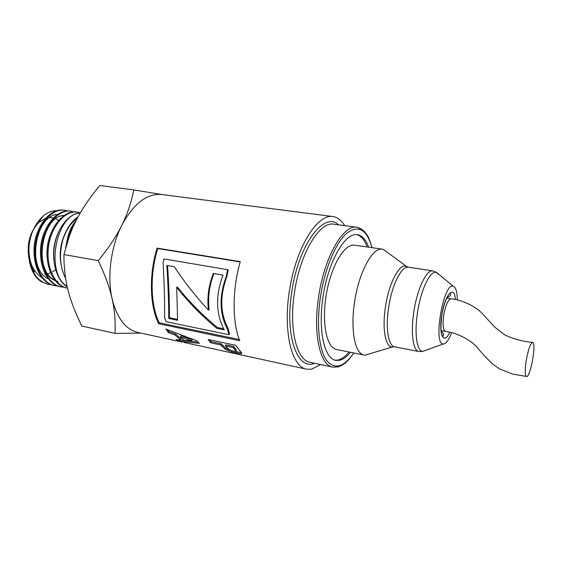 <?xml version="1.0" encoding="UTF-8"?>
<svg xmlns="http://www.w3.org/2000/svg" width="562" height="562" viewBox="0 0 562 562"><rect width="100%" height="100%" fill="white"/><g stroke="black" fill="none" stroke-linecap="round" stroke-linejoin="round"><path stroke-width="0.84" d="M51.275 284.737L48.515 284.407C37.605 281.555 31.015 272.156 28.746 256.216C29.252 262.447 30.741 267.898 33.228 272.577C35.357 276.504 37.977 279.511 41.103 281.576M41.075 281.562L48.199 284.344M57.619 285.995L54.837 285.665C41.637 283.297 32.484 263.978 35.532 243.732C38.406 223.458 52.47 208.207 64.707 210.265L67.419 210.926M64.707 210.265L63.794 210.132C51.542 208.066 37.471 223.311 34.598 243.571C31.549 263.803 40.717 283.115 53.931 285.482L54.837 285.665M54.324 285.552L57.099 285.819M64.026 287.259L61.223 286.929C48.086 284.583 38.996 265.194 42.059 244.863C44.946 224.498 58.961 209.155 71.121 211.214L73.854 211.881M70.412 211.108L70.194 211.073C58.019 209.022 44.005 224.343 41.117 244.695C38.061 265.018 47.152 284.4 60.303 286.746L61.223 286.929M60.752 286.831L63.457 287.084M76.945 212.071L76.65 212.022C64.553 209.984 50.594 225.39 47.693 245.833C44.63 266.255 53.65 285.686 66.73 288.025L67.559 288.194C54.514 285.777 45.557 266.311 48.655 245.917C51.578 225.502 65.515 210.125 77.584 212.162L80.345 212.843M67.152 286.423C44.433 272.711 56.418 213.455 80.233 213.075M80.366 212.843C69.54 213.202 58.076 226.718 54.746 244.463C51.353 262.18 56.881 280.628 67.264 286.936M65.642 232.296C60.52 242.7 59.031 253.694 61.195 265.278M58.504 232.218C54.416 240.817 52.87 250.034 53.875 259.869M51.43 232.169C47.882 240.051 46.456 248.453 47.166 257.375M44.377 232.282C41.391 239.349 40.113 246.844 40.534 254.755M43.752 268.538C46.498 274.565 50.285 278.583 55.104 280.607M56.235 281.021L58.055 281.492M64.033 215.401C42.009 215.899 32.722 270.224 54.669 280.045M37.275 232.766C34.928 238.857 33.839 245.25 33.994 251.952M57.45 214.459C35.469 215.204 26.323 268.713 48.114 278.71M368.644 247.196C365.932 239.651 362.174 235.464 357.362 234.635C345.553 232.464 329.409 259.159 323.543 293.526C317.53 327.871 323.775 358.437 335.626 360.354L339.069 360.397C342.848 359.68 346.649 356.982 350.47 352.311M344.703 225.65C341.429 220.255 337.474 217.22 332.823 216.532C317.628 213.848 297.052 245.861 289.901 287.709C282.581 329.536 291.214 366.6 306.438 369.171L311.453 369.227L320.684 364.569M334.882 360.165L337.579 360.087C341.373 359.371 345.18 356.68 349.009 352.016M367.169 246.985C364.605 239.862 361.078 235.724 356.596 234.565M183.9 342.413L306.438 369.171M223.023 275.141L214.003 273.589C209.282 285.341 207.673 297.347 209.155 309.606L208.467 310.133C206.957 297.656 208.586 285.433 213.342 273.455L223.03 275.127C215.408 295.373 215.808 313.624 224.238 329.859L216.806 328.334C201.737 315.858 188.368 302.173 176.714 287.266L177.599 320.298L168.719 318.478C168.804 303.958 168.179 286.283 166.844 265.447L174.361 266.739C183.922 281.478 195.295 295.942 208.467 310.133M174.375 266.76L167.539 265.587C168.937 286.058 169.541 303.424 169.373 317.678L168.719 318.478M177.585 319.357L169.373 317.678M223.683 328.784L217.438 327.505C202.425 315.205 189.092 301.724 177.444 287.049L176.714 287.266M214.003 273.589L213.342 273.455M167.539 265.587L166.844 265.447M217.438 327.505L216.806 328.334M230.195 350.133L225.671 348.131L221.189 343.796L210.975 341.626L209.626 339.799M241.372 352.571L234.558 351.39M236.216 350.168L236.258 349.585L233.644 346.445L225.833 344.78L225.355 345.897L229.022 349.529L233.567 351.208L235.626 351.405L235.836 350.751L233.174 347.562L225.355 345.897M210.975 341.626L210.49 342.729L208.214 339.497L235.71 345.307L241.786 353.084L240.908 353.779L231.706 351.917L225.264 349.304L220.711 344.906L210.49 342.729M221.189 343.796L220.711 344.906M225.671 348.131L225.264 349.304M233.644 346.445L233.174 347.562M239.25 339.518L159.25 322.806C150.504 305.299 149.654 274.607 157.718 248.523L240.192 261.941M228.945 334.713L229.542 333.807L227.94 328.082C220.1 313.09 219.756 295.907 226.907 276.518L228.207 269.901L227.582 269.662L163.949 258.934L163.071 263.178C164.357 285.131 164.842 303.171 164.525 317.298L166.036 321.675L228.945 334.713L227.315 328.889C219.398 313.652 219.047 296.153 226.261 276.406L227.582 269.662M240.276 261.632C232.176 289.669 232.155 322.405 239.714 340.713L158.646 323.726C149.731 305.932 148.853 274.67 157.072 248.116L240.276 261.632M157.718 248.523L157.072 248.116M159.25 322.806L158.646 323.726M226.907 276.518L226.261 276.406M227.94 328.082L227.315 328.889M197.908 342.118L179.573 340.017L179.257 341.19L176.025 339.589L180.571 340.031L180.964 338.886L175.758 334.067L168.923 331.594L167.546 329.704M191.782 340.797L192.225 339.673L180.88 335.865L180.402 336.954L183.999 340.305L191.782 340.797L180.402 336.954M168.923 331.594L168.41 332.641L165.916 329.03L196.588 340.755L199.327 343.382L179.257 341.19M175.758 334.067L175.267 335.135L168.41 332.641M180.571 340.031L175.267 335.135M249.31 356.722L222.875 350.962M182.369 342.139L137.831 332.437C125.6 329.458 117.029 318.289 112.133 298.935C106.97 276.89 110.855 246.894 121.743 225.418C133.566 203.535 146.872 193.237 161.673 194.522L332.823 216.532M140.865 333.097L114.985 333.392C115.603 321.302 114.648 309.817 112.133 298.935C109.808 288.151 105.206 275.387 98.336 260.649C108.803 247.716 116.601 235.97 121.743 225.418C127.089 214.853 131.115 203.008 133.819 189.893L162.172 194.593M133.819 189.893L99.867 185.544C85.066 203.107 74.774 220.374 69 237.347L63.913 254.565L64.019 261.562C65.15 284.702 69.674 300.853 81.764 326.03L114.985 333.392M76.214 220.269C71.1 226.324 67.819 234.347 66.372 244.351M65.606 278.288C59.923 267.28 58.996 254.46 62.832 239.833C66.175 229.914 71.086 222.601 77.549 217.894M28.648 256.286C26.941 242.538 30.369 231.242 38.919 222.39L45.55 218.316M49.87 217.501L53.383 217.887M55.891 218.794L58.518 220.43M55.631 269.781L52.484 272.001M50.594 272.942L47.861 273.813M45.213 274.13L44.56 274.13M29.034 258.984C27.749 250.322 28.529 241.99 31.367 233.982C28.43 242.145 27.636 250.315 28.971 258.485M29.357 260.424L32.364 268.664L34.345 271.811M56.629 210.722C51.802 210.602 47.131 212.534 42.593 216.503C32.729 226.296 28.114 239.531 28.746 256.216M63.913 254.565L98.336 260.649M29.027 245.144C28.219 260.543 32.42 271.291 41.616 277.382M78.132 216.813C71.297 221.365 66.197 229.036 62.832 239.833M76.699 219.531C71.339 227.729 67.637 237.262 65.592 248.123M64.265 266.297L65.241 275.809M451.623 332.662C448.757 340.179 445.968 343.944 443.249 343.972C433.021 344.738 442.997 284.126 452.796 286.142L453.239 286.206C455.824 287.161 457.187 291.741 457.335 299.946M369.571 353.821L365.075 355.163L363.902 355.036C354.566 353.575 350.007 327.927 355.022 299.117C359.919 270.294 372.803 247.512 382.118 249.128L383.361 249.416L387.141 252.19M363.902 355.036L336.519 349.48C326.592 347.885 321.429 322.511 326.367 294.165C331.173 265.798 344.534 243.479 354.453 245.173L382.209 249.142M526.531 376.456C530.352 378.043 536.724 342.602 532.657 342.448C530.43 343.263 528.287 349.318 526.222 360.6C524.873 370.035 524.971 375.318 526.531 376.456L512.565 374.074L499.548 368.848L493.471 364.696C487.633 359.329 482.582 354.011 478.311 348.742C471.075 339.743 456.773 332.718 445.448 331.404C443.088 330.147 442.505 324.836 443.699 315.472C445.652 304.997 448.111 299.441 451.082 298.787L451.061 298.78C462.723 299.911 477.257 307.021 484.114 315.542L494.616 327.042L505.006 335.022C513.654 339.034 522.815 341.506 532.502 342.434M353.737 352.971C343.572 367.604 334.439 369.972 326.325 360.073C319.097 349.557 316.427 324.801 320.291 298.148C324.393 269.732 335.43 243.156 346.536 233.385C358.408 224.533 366.881 229.296 371.939 247.673M360.158 228.277L356.954 227.28C343.333 224.119 323.958 257.614 318.45 297.93C312.936 334.383 320.235 365.433 332.767 367.148L338.148 366.888L342.279 365.089C345.18 362.954 346.431 363.122 353.856 352.999M372.065 247.687C368.328 235.295 367.141 235.26 364.97 232.113L361.759 229.219L356.954 227.28L333.849 224.21C319.553 220.985 299.651 253.912 294.305 293.687C288.917 329.641 296.848 360.425 309.978 362.286L332.767 367.148M338.507 224.828C324.056 210.581 297.916 245.39 291.559 293.357C284.927 337.123 297.783 370.73 314.572 363.263M222.714 345.609L222.264 346.747M228.291 349.423L227.912 350.611M232.036 350.807L231.706 351.917M236.7 351.882L236.356 353.091M241.267 352.578L240.908 353.779M234.747 347.808L234.291 348.953M236.258 349.585L235.836 350.751M449.733 332.212C444.036 345.398 438.529 335.128 441.718 315.626C444.725 294.565 454.44 283.915 455.403 299.525M426.059 350.168L422.786 351.348C416.878 351.433 414.18 333.617 417.482 312.662C420.699 290.505 429.712 271.207 435.789 272.275L439.126 274.6M443.249 343.972L422.786 351.348L418.936 351.552C413.098 350.906 410.513 332.957 413.787 312.086C417.074 289.437 426.354 269.746 432.621 270.87L436.435 272.387L453.239 286.206M418.936 351.552L394.636 346.81C388.391 346.08 385.392 328.278 388.595 307.695C391.784 285.341 401.409 265.988 408.124 267.175L432.881 270.898M394.081 346.74L392.276 347.028C385.504 347.288 382.019 328.861 385.399 307.189C388.637 284.463 398.479 264.807 405.357 266.037L407.85 267.091M451.054 298.78C448.083 299.427 445.631 304.99 443.699 315.472C442.491 324.836 443.067 330.14 445.413 331.39L441.107 330.611M70.194 211.073L71.121 211.214M76.65 212.029L77.584 212.162M236.356 349.768L235.942 350.941M38.919 222.39L42.6 216.503M383.361 249.416L406.249 266.212L408.398 267.21M365.075 355.163L392.276 347.028L394.636 346.81M441.015 331.074C443.214 333.308 444.064 334.467 443.566 334.538L443.088 336.224C440.84 335.036 440.411 328.166 441.788 315.619C444.106 301.394 448.666 292.942 450.478 293.448C450.534 294.762 451.722 295.415 446.804 297.607M451.068 298.78L446.734 298.071"/></g></svg>
